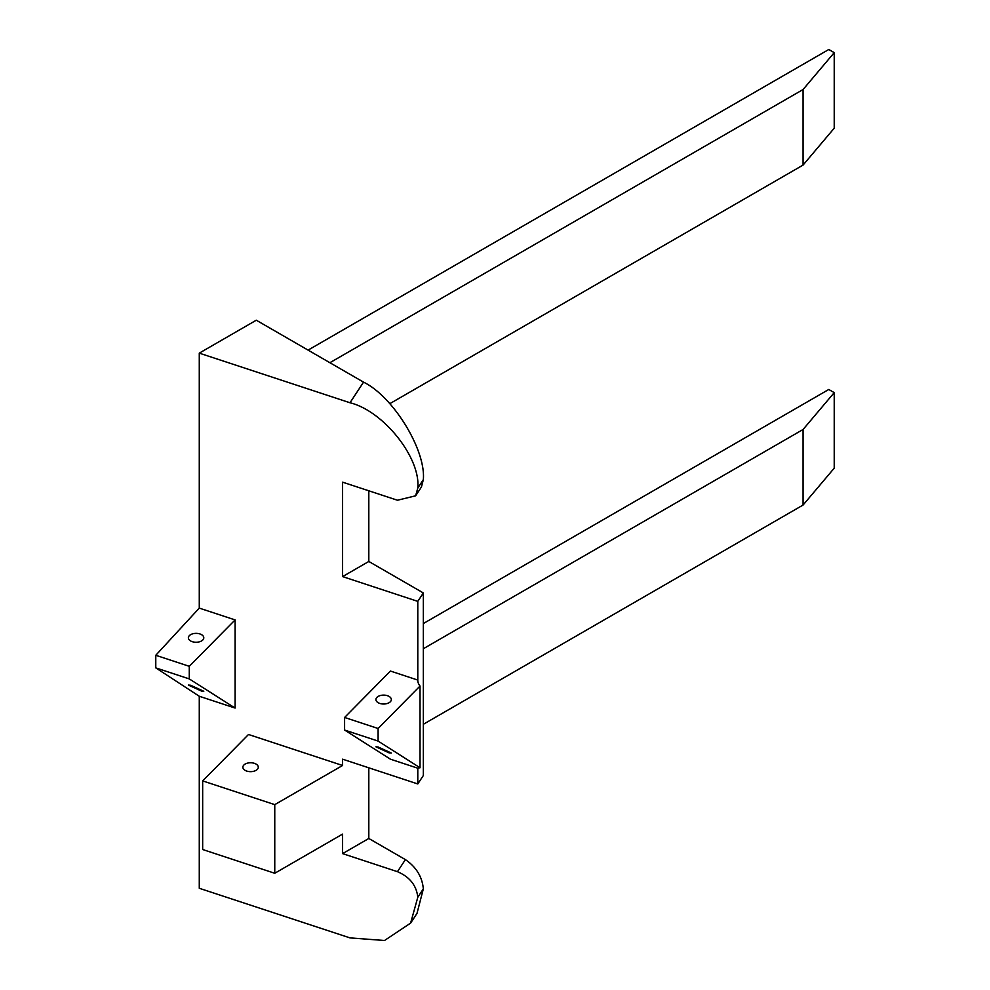 <?xml version="1.0" encoding="UTF-8"?>
<svg xmlns="http://www.w3.org/2000/svg" width="990" height="990" viewBox="0 0 990 990"><rect width="100%" height="100%" fill="white"/><g stroke="black" fill="none" stroke-linecap="round" stroke-linejoin="round"><path stroke-width="1.49" d="M201.539 634.664A7.71 4.455 0 0 0 193.137 633.699A7.71 4.455 0 0 0 188.372 637.808A7.71 4.455 0 0 0 190.624 640.951A7.71 4.455 0 0 0 199.027 641.916A7.71 4.455 0 0 0 203.792 637.808A7.71 4.455 0 0 0 201.539 634.664M201.539 691.094L188.372 685.055L190.624 685.253L203.792 691.292L201.539 691.094M378.168 702.714A7.71 4.455 180 0 1 375.915 699.559A7.71 4.455 180 0 1 380.667 695.45A7.71 4.455 180 0 1 389.07 696.416A7.71 4.455 180 0 1 391.335 699.559A7.71 4.455 180 0 1 386.57 703.68A7.71 4.455 180 0 1 378.168 702.714M378.168 747.005L375.915 746.807L389.07 752.858L391.335 753.043L378.168 747.005M245.124 770.356A7.71 4.455 180 0 1 242.872 767.213A7.71 4.455 180 0 1 247.624 763.104A7.71 4.455 180 0 1 256.026 764.057A7.71 4.455 180 0 1 258.291 767.213A7.71 4.455 180 0 1 253.527 771.321A7.71 4.455 180 0 1 245.124 770.356M363.54 382.14C393.129 396.408 426.009 450.017 423.336 479.618L421.431 486.981L415.639 495.804L417.792 488.045C420.824 457.9 383.538 410.999 350.002 402.757L363.54 382.14L256.286 320.216L199.275 353.133L350.002 402.757M368.812 490.805L368.812 561.466L423.336 592.948L423.336 775.516L417.792 783.944L417.792 768.203L390.444 759.194L344.594 730.051L378.093 741.077L420.032 767.745L420.032 686.033A23.129 13.353 180 0 1 417.792 680.316A23.129 13.353 180 0 1 417.792 680.068L390.444 671.059L344.594 717.465L344.594 730.051M235.1 708.048L189.263 678.905L189.263 666.307L235.1 619.913L235.1 708.048L199.275 696.255L199.275 888.278L350.002 937.901L384.516 940.5L410.603 923.126L417.792 897.274C416.505 885.456 409.724 876.93 397.46 871.683L405.393 859.605L368.812 838.481L368.812 767.819M405.393 859.605C416.221 867.042 422.198 876.793 423.336 888.847L416.988 913.411L410.603 923.126M415.639 495.804L397.46 500.235L342.589 482.167L342.589 576.601L417.792 601.375L423.336 592.948M199.275 353.133L199.275 608.107L155.776 655.281L189.263 666.307M235.1 619.913L199.275 608.107M397.46 871.683L342.589 853.615L342.589 834.1L274.762 873.267L274.762 804.635L202.665 780.9L202.665 849.519L274.762 873.267M417.792 783.944L342.589 759.182L342.589 765.48L248.502 734.493L202.665 780.9M417.792 680.551L417.792 601.375M417.792 768.091L420.032 767.745M834.224 52.643L834.224 128.193L803.076 165.07L803.076 89.521L834.224 52.643L828.779 49.5L308.076 350.114M834.224 392.622L834.224 468.171L803.076 505.036L803.076 429.487L834.224 392.622L828.779 389.478L423.336 623.552M199.275 696.255L155.776 667.879L155.776 655.281M378.093 741.077L378.093 728.491L420.032 686.033M378.093 728.491L344.594 717.465M189.263 678.905L155.776 667.879M342.589 765.48L274.762 804.635M803.076 429.487L423.336 648.735M803.076 505.036L423.336 724.284M803.076 89.521L329.893 362.711M803.076 165.07L389.788 403.685M342.589 853.615L368.812 838.481M342.589 576.601L368.812 561.466M417.792 897.274L423.336 888.847M423.336 479.618L417.792 488.045"/></g></svg>
